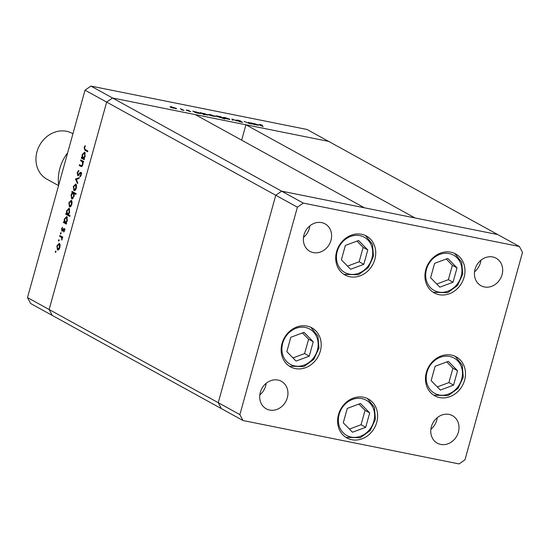 <?xml version="1.0" encoding="UTF-8"?>
<svg xmlns="http://www.w3.org/2000/svg" width="550" height="550" viewBox="0 0 550 550"><rect width="100%" height="100%" fill="white"/><g stroke="black" fill="none" stroke-linecap="round" stroke-linejoin="round"><path stroke-width="0.82" d="M27.5 297.605L85.023 90.172L90.915 86.075L281.655 191.173L275.763 195.264L218.24 402.696L27.5 297.605L30.614 303.504L52.25 315.425L49.136 309.526L106.666 102.094L112.551 97.996L328.646 141.398L245.926 124.781L415.023 217.958L497.75 234.575L281.655 191.173L364.375 207.783L195.278 114.613L112.551 97.996L106.666 102.094L49.136 309.526L52.25 315.425L242.99 420.523L459.085 463.925L464.977 459.828L522.5 252.395L519.386 246.496L303.291 203.094L297.399 207.185L239.876 414.618L242.99 420.523M90.915 86.075L307.01 129.477L519.386 246.496M241.656 140.167L245.926 124.781M85.023 90.172L275.763 195.264L218.24 402.696L221.354 408.602L218.24 402.696L239.876 414.618M374.853 259.353A22.234 19.298 -61.1 0 1 344.988 274.979A22.234 19.298 -61.1 0 1 336.586 251.666A22.234 19.298 -61.1 0 1 366.451 236.032A22.234 19.298 -61.1 0 1 374.853 259.353M464.083 277.269A22.234 19.298 -61.1 0 1 434.218 292.903A22.234 19.298 -61.1 0 1 425.817 269.582A22.234 19.298 -61.1 0 1 455.682 253.956A22.234 19.298 -61.1 0 1 464.083 277.269M464.619 380.167A22.234 19.298 -61.1 0 1 434.754 395.801A22.234 19.298 -61.1 0 1 426.353 372.481A22.234 19.298 -61.1 0 1 456.218 356.847A22.234 19.298 -61.1 0 1 464.619 380.167M376.757 422.324A22.234 19.298 -61.1 0 1 346.892 437.958A22.234 19.298 -61.1 0 1 338.491 414.638A22.234 19.298 -61.1 0 1 368.356 399.004A22.234 19.298 -61.1 0 1 376.757 422.324M320.306 351.182A22.234 19.298 -61.1 0 1 290.441 366.816A22.234 19.298 -61.1 0 1 282.04 343.496A22.234 19.298 -61.1 0 1 311.905 327.862A22.234 19.298 -61.1 0 1 320.306 351.182M475.049 269.252A15.696 13.619 118.9 0 0 480.982 285.711A15.696 13.619 118.9 0 0 502.061 274.677A15.696 13.619 118.9 0 0 496.134 258.218A15.696 13.619 118.9 0 0 475.049 269.252M474.547 271.796A15.696 13.619 118.9 0 0 480.425 262.756A15.696 13.619 118.9 0 0 480.934 260.205M287.32 397.767A15.696 13.619 -61.1 0 1 266.241 408.801A15.696 13.619 -61.1 0 1 260.308 392.342A15.696 13.619 -61.1 0 1 281.394 381.308A15.696 13.619 -61.1 0 1 287.32 397.767M266.193 383.295A15.696 13.619 -61.1 0 1 265.684 385.846A15.696 13.619 -61.1 0 1 259.806 394.886M458.397 432.128A15.696 13.619 -61.1 0 1 437.319 443.163A15.696 13.619 -61.1 0 1 431.386 426.704A15.696 13.619 -61.1 0 1 452.464 415.663A15.696 13.619 -61.1 0 1 458.397 432.128M437.271 417.656A15.696 13.619 -61.1 0 1 436.762 420.207A15.696 13.619 -61.1 0 1 430.884 429.248M303.978 234.891A15.696 13.619 118.9 0 0 309.904 251.35A15.696 13.619 118.9 0 0 330.99 240.316A15.696 13.619 118.9 0 0 325.057 223.857A15.696 13.619 118.9 0 0 303.978 234.891M303.469 237.435A15.696 13.619 118.9 0 0 309.347 228.394A15.696 13.619 118.9 0 0 309.856 225.844M303.291 203.094L281.655 191.173L275.763 195.264L297.399 207.185M80.568 160.683L80.788 159.899L83.696 161.501L83.483 162.284L82.954 161.996L82.858 164.746L81.269 166.547L79.227 165.502L79.448 164.718L81.51 165.749L82.534 164.416L82.369 161.817L80.568 160.683L81.696 160.909L81.819 160.463M80.816 165.474L82.356 165.914M77.832 175.746L77.144 172.597L78.753 170.411L78.753 171.263L77.557 172.817L77.756 174.907L80.245 172.446L80.987 172.287L81.324 174.955L79.998 176.914L79.949 176.076L80.939 174.646L80.788 173.085L77.688 175.739M77.756 174.907L78.918 174.941M81.317 172.659L80.245 172.446L80.987 172.287M81.476 173.222L80.114 173.381M75.467 179.073L79.221 177.65L78.987 178.502L76.278 179.451L77.804 182.744L77.571 183.597L75.467 179.073L76.622 179.19L75.501 178.963M75.763 184.023L76.553 185.467L76.361 188.169L75.206 190.334L73.927 190.637L73.349 186.505L75.763 184.023M71.252 200.282L72.043 201.726L71.851 204.428L70.703 206.594L69.424 206.896L68.839 202.764L71.252 200.282M66.021 222.998L66.564 223.293L66.344 224.077L63.429 222.475L63.649 221.691L64.151 221.966L64.323 219.051L66.763 216.549L67.334 220.736L66.021 222.998M55.309 251.549L55.846 250.999L55.976 251.914L55.44 252.457L55.309 251.549L56.018 251.687M59.311 243.347L60.101 244.791L59.909 247.493L58.754 249.659L57.475 249.961L56.898 245.829L59.311 243.347M58.451 240.219L58.987 239.676L59.118 240.584L58.582 241.134L58.451 240.219L59.159 240.364M59.606 236.266L59.826 235.482L62.734 237.084L62.521 237.875L62.088 237.634L61.847 240.089L61.545 237.497L59.606 236.266L60.734 236.493L60.857 236.053M60.411 233.152L60.947 232.609L61.078 233.523L60.541 234.066L60.411 233.152L61.119 233.296M64.261 228.621L64.577 230.656L63.711 232.066L64.061 229.412L61.923 231.206L61.6 228.869L62.501 227.26L62.123 230.416L63.731 228.663L64.481 228.814M64.701 229.542L63.738 229.488M62.123 230.416L63.037 230.464M68.303 214.686L70.036 215.641L69.823 216.425L65.732 214.177L65.952 213.393L66.454 213.668L66.626 210.753L69.066 208.251L69.63 212.438L68.303 214.686M72.366 192.493L71.83 192.197L72.05 191.407L76.134 193.662L75.914 194.446L74.216 193.511L74.071 196.433L71.631 198.935L71.06 194.748L72.366 192.493L73.494 192.72L71.83 192.197M83.875 158.627L84.411 158.922L84.198 159.706L81.283 158.104L81.503 157.321L82.005 157.596L82.177 154.681L84.611 152.178L85.181 156.365L83.875 158.627M84.508 147.751L85.202 149.531L87.849 150.989L87.636 151.772L84.941 150.294L84.109 147.483L85.154 145.626L85.333 146.259L84.508 147.751M248.462 122.306L252.086 124.052L249.239 123.496L244.117 121.433L249.006 123.324L250.188 123.296L248.462 122.306M250.161 123.647L250.188 123.296M236.411 120.223L237.579 120.086L240.852 121.041L237.126 120.368L242.736 122.258L238.947 121.591L242.041 122.127L236.163 120.003M241.354 122.299L242.041 122.127M231.901 118.979L237.538 121.131L232.739 119.426L232.952 120.209L232.183 120.051L231.901 118.979M223.651 117.831C222.894 117.356 223.389 117.274 225.129 117.597L229.852 119.433L225.472 118.559L223.286 117.501M229.488 119.453L229.611 119.027L229.852 119.433M209.007 114.888C208.251 114.414 208.739 114.338 210.485 114.654L215.208 116.497L210.829 115.617L208.643 114.558M214.844 116.517L214.961 116.084L215.208 116.497M200.221 113.568L200.331 113.149L198.811 113.369L195.724 112.729L192.809 111.127L200.688 113.465M170.321 107.113C169.565 106.638 170.053 106.562 171.799 106.886L176.522 108.721L172.143 107.848L169.957 106.789M176.158 108.742L176.275 108.316L176.522 108.721M180.386 108.632L184.002 110.378L181.232 109.801L182.236 109.698L180.386 108.632M181.692 109.924L182.236 109.698M190.499 111.671L186.127 110.062L189.014 110.481L186.814 110.192L190.768 111.623M189.482 111.485L189.874 111.313M187.364 110.137L186.78 110.337M207.694 115.067L207.811 114.654L206.284 114.868L203.342 114.063L204.373 114.881L200.282 112.626L208.168 114.971M216.178 116.325C215.442 115.858 215.951 115.782 217.704 116.105L220.791 116.744L224.874 118.999L215.82 116.009M258.197 125.214L258.314 124.795L256.788 125.015L253.701 124.376L250.786 122.774L258.672 125.111M260.569 124.843L263.154 126.651L259.758 125.029C258.748 124.541 258.892 124.41 260.198 124.623L262.556 125.262L260.569 124.843L260.446 125.407M259.758 125.029C258.748 124.541 258.892 124.41 260.198 124.623L260.157 124.781M170.665 107.291L174.453 108.35L175.567 108.171L172.157 107.085L170.974 107.422M175.773 108.708L175.567 108.171M194.597 112.111L198.44 113.169L199.623 113.004L196.151 111.904L194.906 112.282M199.808 113.534L199.623 113.004M202.07 113.609L205.92 114.668L207.096 114.51L203.624 113.403L202.379 113.781M207.281 115.039L207.096 114.51M209.351 115.06L213.139 116.119L214.252 115.94L210.843 114.854L209.66 115.191M214.459 116.483L214.252 115.94M221.54 117.411L218.068 116.304L216.886 116.469L220.357 117.569L221.54 117.411L221.753 117.934M224.001 118.002L227.789 119.061L228.903 118.882L225.486 117.796L224.311 118.133M229.103 119.426L228.903 118.882M232.547 120.127L232.739 119.426M252.574 123.757L256.417 124.816L257.599 124.651L254.127 123.551L252.883 123.929M257.785 125.18L257.599 124.651M58.328 249.968L57.943 249.26M57.289 245.912L56.898 245.829M58.981 244.076L59.599 243.574M59.991 244.31L59.091 244.131L57.255 246.022L57.695 249.178L59.015 249.473M57.695 249.178L59.551 247.294L58.898 244.056L60.026 244.282M59.943 247.369L59.551 247.294M62.556 237.731L62.088 237.634M62.102 239.573L61.655 239.484M62.198 239.188L61.82 239.113M62.569 237.703L61.545 237.497M62.672 237.724L60.734 236.493M64.185 231.509L63.607 231.392M64.611 230.539L64.219 230.457M62.686 230.945L62.59 230.519M61.992 228.951L61.6 228.869M62.954 230.581L62.267 230.443M63.573 229.659L63.03 229.549M64.157 229.776L64.859 228.889M66.44 223.733L63.429 222.475M64.556 222.702L64.721 222.097M64.714 222.076L64.151 221.966M64.714 219.127L64.323 219.051M66.433 217.284L67.045 216.776M67.423 217.511L66.543 217.333L64.673 219.271L65.099 222.489L66.426 222.791M65.099 222.489L66.969 220.55L66.358 217.271L67.485 217.498M67.361 220.626L66.969 220.55M69.919 216.088L65.732 214.177M66.859 214.404L67.024 213.799M67.017 213.778L66.454 213.668M67.017 210.829L66.626 210.753M68.736 208.986L69.341 208.478M69.719 209.213L68.839 209.034L66.976 210.973L67.403 214.191L68.729 214.493M67.403 214.191L69.273 212.252L68.661 208.972L69.788 209.199M69.657 212.327L69.273 212.252M70.269 206.903L69.884 206.195M69.231 202.847L68.839 202.764M70.922 201.011L71.541 200.509M71.933 201.245L71.032 201.066L69.197 202.964L69.637 206.113L70.957 206.408M69.637 206.113L71.493 204.229L70.84 200.998L71.968 201.218M71.885 204.304L71.493 204.229M72.958 192.417L73.074 191.978M76.01 194.102L74.216 193.511M72.476 198.935L72.105 198.234M71.452 194.831L71.06 194.748M74.793 193.627L74.002 193.146M74.106 196.295L73.714 196.219L73.287 193.002L71.424 194.941L71.851 198.151L73.157 198.447M71.851 198.151L73.714 196.219M74.779 190.644L74.394 189.936M73.741 186.587L73.349 186.505M75.433 184.752L76.051 184.25M76.443 184.986L75.542 184.807L73.707 186.697L74.147 189.853L75.467 190.149M74.147 189.853L76.003 187.969L75.35 184.731L76.477 184.958M76.395 188.045L76.003 187.969M76.622 179.19L79.028 178.337M77.598 172.686L77.144 172.597M78.774 175.106L77.935 174.941M80.967 173.106L81.338 172.7M80.726 176.227L79.949 176.076M81.379 174.735L80.939 174.646M78.32 175.539L78.141 174.996M82.369 161.817L82.954 161.996M81.751 166.499L79.227 165.502M80.355 165.729L80.479 165.289M82.919 164.491L82.534 164.416M83.497 162.037L81.696 160.909M84.287 159.363L81.283 158.104M82.411 158.331L82.576 157.726L82.005 157.596M82.569 154.756L82.177 154.681M84.281 152.914L84.892 152.405M85.271 153.141L84.391 152.962L82.521 154.901L82.954 158.118L84.281 158.421M82.954 158.118L84.824 156.179L84.212 152.9L85.333 153.127M85.209 156.255L84.824 156.179M87.725 151.436L85.126 149.49M84.562 147.572L84.109 147.483M457.016 267.871L447.796 258.431L434.596 263.368L430.609 277.736L439.828 287.169L453.028 282.239L457.016 267.871L452.368 265.306L446.222 259.016M436.755 284.027L448.381 279.675L452.368 265.306M448.381 279.675L453.028 282.239M367.778 249.947L358.566 240.508L345.359 245.444L341.378 259.813L350.591 269.252L363.797 264.316L367.778 249.947L363.131 247.383L356.991 241.099M347.518 266.104L359.15 261.759L363.131 247.383M359.15 261.759L363.797 264.316M313.239 341.777L304.019 332.344L290.819 337.274L286.832 351.649L296.051 361.082L309.251 356.146L313.239 341.777L308.591 339.219L302.452 332.929M292.978 357.933L304.604 353.588L308.591 339.219M304.604 353.588L309.251 356.146M369.683 412.919L360.47 403.48L347.263 408.416L343.282 422.785L352.495 432.224L365.702 427.288L369.683 412.919L365.042 410.362L358.896 404.071M349.422 429.076L361.054 424.731L365.042 410.362M361.054 424.731L365.702 427.288M457.552 370.762L448.332 361.329L435.132 366.259L431.145 380.634L440.364 390.067L453.564 385.138L457.552 370.762L452.904 368.204L446.765 361.914M437.291 386.918L448.924 382.573L452.904 368.204M448.924 382.573L453.564 385.138M67.65 152.831A39.242 34.052 118.9 0 0 59.895 168.3A39.242 34.052 118.9 0 0 58.706 185.089M72.93 133.787L72.119 133.347A26.159 22.701 118.9 0 0 36.987 151.738A26.159 22.701 118.9 0 0 46.874 179.169L58.561 185.611M61.71 237.029L60.583 236.809M79.867 173.69L79.31 173.58M81.696 166.519L80.719 166.327M82.748 161.487L81.62 161.26M86.068 150.521L84.941 150.294M447.858 291.204A20.144 17.483 118.9 0 0 461.491 266.193A20.144 17.483 118.9 0 0 439.766 254.396A20.144 17.483 118.9 0 0 426.133 279.407A20.144 17.483 118.9 0 0 447.858 291.204M358.621 273.288A20.144 17.483 118.9 0 0 372.254 248.27A20.144 17.483 118.9 0 0 350.536 236.472A20.144 17.483 118.9 0 0 336.896 261.484A20.144 17.483 118.9 0 0 358.621 273.288M304.081 365.118A20.144 17.483 118.9 0 0 317.714 340.106A20.144 17.483 118.9 0 0 295.989 328.309A20.144 17.483 118.9 0 0 282.356 353.32A20.144 17.483 118.9 0 0 304.081 365.118M360.525 436.26A20.144 17.483 118.9 0 0 374.165 411.249A20.144 17.483 118.9 0 0 352.44 399.444A20.144 17.483 118.9 0 0 338.807 424.462A20.144 17.483 118.9 0 0 360.525 436.26M448.394 394.103A20.144 17.483 118.9 0 0 462.027 369.091A20.144 17.483 118.9 0 0 440.303 357.294A20.144 17.483 118.9 0 0 426.669 382.305A20.144 17.483 118.9 0 0 448.394 394.103M63.992 229.391L65.12 229.618M62.198 230.443L63.326 230.67M77.852 174.941L78.98 175.168M80.706 173.051L81.826 173.278M81.421 165.736L82.548 165.963M433.221 292.311L447.679 292.669L457.524 285.484L462.749 274.161L461.711 262.219L454.644 253.426M343.991 274.388L358.442 274.746L368.287 267.561L373.519 256.238L372.481 244.296L365.413 235.503M289.444 366.217L303.903 366.575L313.748 359.397L318.972 348.067L317.934 336.126L310.867 327.339M345.895 437.36L360.346 437.717L370.191 430.54L375.423 419.21L374.385 407.268L367.317 398.482M433.757 395.203L448.216 395.56L458.061 388.382L463.286 377.053L462.248 365.111L455.187 356.324"/></g></svg>
